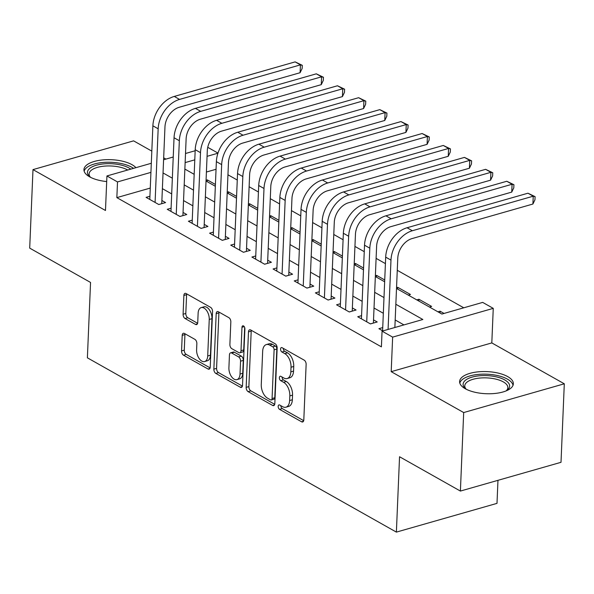 <?xml version="1.0" encoding="UTF-8"?>
<svg xmlns="http://www.w3.org/2000/svg" width="594" height="594" viewBox="0 0 594 594"><rect width="100%" height="100%" fill="white"/><g stroke="black" fill="none" stroke-linecap="round" stroke-linejoin="round"><path stroke-width="0.89" d="M278.17 406.37A2.369 1.359 -105.9 0 0 279.529 409.348L301.603 421.799A3.386 1.938 -105.9 0 0 302.665 421.97A3.386 1.938 -105.9 0 0 303.809 419.891L306.133 364.404A3.386 1.938 -105.9 0 0 304.187 360.15L282.113 347.698A2.369 1.359 -105.9 0 0 281.37 347.579A2.369 1.359 -105.9 0 0 280.568 349.034A2.369 1.359 -105.9 0 0 281.935 352.012L284.793 353.623A10.833 6.2 -105.9 0 1 291.023 367.241L290.83 371.866A10.833 6.2 -105.9 0 1 287.162 378.527A10.833 6.2 -105.9 0 1 283.769 377.977L280.917 376.366A2.369 1.359 -105.9 0 0 280.175 376.247A2.369 1.359 -105.9 0 0 279.373 377.702A2.369 1.359 -105.9 0 0 280.732 380.68L283.59 382.291A10.833 6.2 -105.9 0 1 289.827 395.908L289.627 400.534A10.833 6.2 -105.9 0 1 285.959 407.194A10.833 6.2 -105.9 0 1 282.566 406.645L279.715 405.034A2.369 1.359 -105.9 0 0 278.972 404.915A2.369 1.359 -105.9 0 0 278.17 406.37M280.888 405.695A2.369 1.359 -105.9 0 0 282.254 408.575L303.697 420.671M283.286 348.359A2.369 1.359 -105.9 0 0 284.652 351.24L287.511 352.851L284.793 353.623M282.083 377.027A2.369 1.359 -105.9 0 0 283.449 379.908L286.308 381.519L283.59 382.291M135.915 167.671A26.901 11.063 2.4 0 0 132.024 164.694A26.901 11.063 2.4 0 0 102.302 159.957A26.901 11.063 2.4 0 0 83.94 169.632A26.901 11.063 2.4 0 0 89.605 176.819A26.901 11.063 2.4 0 0 106.69 181.556M465.265 388.721A26.901 11.063 2.4 0 0 494.988 393.458A26.901 11.063 2.4 0 0 513.35 383.783A26.901 11.063 2.4 0 0 507.692 376.596A26.901 11.063 2.4 0 0 477.97 371.859A26.901 11.063 2.4 0 0 459.608 381.534A26.901 11.063 2.4 0 0 465.265 388.721M184.415 333.449A3.386 1.938 -105.9 0 0 183.353 333.279A3.386 1.938 -105.9 0 0 182.21 335.358L181.556 350.928A3.386 1.938 -105.9 0 0 183.501 355.182L208.019 369.008A3.386 1.938 -105.9 0 0 209.073 369.178A3.386 1.938 -105.9 0 0 210.224 367.099L212.548 311.612A3.386 1.938 -105.9 0 0 210.603 307.358L186.085 293.533A3.386 1.938 -105.9 0 0 185.031 293.362A3.386 1.938 -105.9 0 0 183.88 295.441L183.093 314.248A3.386 1.938 -105.9 0 0 185.038 318.503L195.53 324.421A3.386 1.938 -105.9 0 0 196.592 324.591A3.386 1.938 -105.9 0 0 197.735 322.505L198.129 313.179A9.051 5.183 -105.9 0 1 201.195 307.61A9.051 5.183 -105.9 0 1 206.757 310.736A9.051 5.183 -105.9 0 1 209.244 319.453L207.714 355.977A9.051 5.183 -105.9 0 1 204.64 361.553A9.051 5.183 -105.9 0 1 199.079 358.427A9.051 5.183 -105.9 0 1 196.599 349.71L196.852 343.622A3.386 1.938 -105.9 0 0 194.906 339.367L184.415 333.449M150.267 188.075L116.847 197.624L117.508 181.927L106.927 175.958L151.307 163.276M460.395 491.067L463.684 412.555L564.3 383.798L561.011 462.31L460.395 491.067L399.547 456.741L396.384 532.113L87.385 357.818L90.548 282.447L29.7 248.121L32.989 169.609L105.48 210.499L106.927 175.958M564.3 383.798L491.81 342.916L391.194 371.666L463.684 412.555M391.194 371.666L392.641 337.125L382.061 331.155L422.854 319.498L395.842 304.262M116.847 197.624L381.407 346.851L382.061 331.155M246.161 387.37A3.386 1.938 -105.9 0 0 248.114 391.624L272.624 405.45A3.386 1.938 -105.9 0 0 273.686 405.628A3.386 1.938 -105.9 0 0 274.829 403.541L277.153 348.054A3.386 1.938 -105.9 0 0 275.208 343.8L250.698 329.974A3.386 1.938 -105.9 0 0 249.636 329.804A3.386 1.938 -105.9 0 0 248.485 331.883L246.161 387.37L248.879 386.597A3.386 1.938 -105.9 0 0 250.831 390.852L274.718 404.321M240.318 387.229L215.808 373.403A3.386 1.938 -105.9 0 1 213.862 369.149L216.186 313.662A3.386 1.938 -105.9 0 1 217.33 311.583A3.386 1.938 -105.9 0 1 218.392 311.753L228.883 317.671A3.386 1.938 -105.9 0 1 230.828 321.926L229.885 344.431A3.386 1.938 -105.9 0 0 231.838 348.685L238.795 352.606A3.386 1.938 -105.9 0 0 239.857 352.777A3.386 1.938 -105.9 0 0 241.001 350.698L241.981 327.272A2.369 1.359 -105.9 0 1 242.783 325.809A2.369 1.359 -105.9 0 1 244.238 326.633A2.369 1.359 -105.9 0 1 244.891 328.913L242.53 385.32A3.386 1.938 -105.9 0 1 241.379 387.407A3.386 1.938 -105.9 0 1 240.318 387.229L242.189 386.694M151.819 151.128L133.605 140.86L32.989 169.609M215.414 184.474L207.276 179.878L207.202 181.675M236.583 196.414L228.438 191.817L228.363 193.614M257.744 208.346L249.606 203.757L249.525 205.554M278.905 220.285L270.767 215.696L270.693 217.486M300.074 232.224L291.929 227.636L291.854 229.425M321.235 244.164L313.097 239.568L313.023 241.364M342.404 256.103L334.259 251.507L334.184 253.304M363.565 268.043L355.427 263.446L355.353 265.243M384.726 279.974L376.589 275.386L376.514 277.183M408.293 295.107L410.454 294.483L397.75 287.325L397.676 289.115M429.455 307.046L431.615 306.422L418.919 299.265L418.844 301.054M382.736 327.591L378.898 328.682L382.863 330.925M361.568 315.652L357.729 316.751L370.433 323.908L377.227 321.97L373.522 319.876M340.407 303.712L336.568 304.811L349.265 311.969L356.066 310.031L352.361 307.937M319.238 291.773L315.407 292.872L328.103 300.037L334.897 298.091L331.2 296.005M298.077 279.833L294.238 280.932L306.935 288.097L313.736 286.152L310.031 284.066M276.915 267.901L273.077 268.993L285.773 276.158L292.575 274.213L288.87 272.126M255.747 255.962L251.908 257.053L264.612 264.219L271.406 262.273L267.701 260.187M234.585 244.023L230.747 245.122L243.443 252.279L246.406 251.411L249.629 174.606A17.241 12.236 -60.6 0 1 263.885 155.019L384.756 120.478L385.083 112.622L264.211 147.163A25.861 18.355 119.4 0 0 242.827 176.552L239.738 250.193M213.417 232.083L209.585 233.182L222.282 240.34L229.076 238.402L225.378 236.308M192.256 220.144L188.417 221.243L201.114 228.408L207.915 226.463L204.21 224.376M171.094 208.204L167.256 209.303L179.952 216.468L186.754 214.523L183.049 212.437M403.942 324.903L395.188 319.966M383.33 313.276L374.02 308.026M362.169 301.336L352.858 296.087M341.008 289.404L331.697 284.147M319.839 277.465L310.528 272.208M298.678 265.525L289.367 260.276M277.509 253.586L268.198 248.337M256.348 241.647L247.037 236.397M235.187 229.707L225.876 224.458M214.018 217.775L204.707 212.518M192.857 205.836L183.546 200.579M171.688 193.896L162.377 188.647M243.443 252.279L250.245 250.341L246.54 248.247M149.926 196.272L146.087 197.364L158.791 204.529L165.585 202.584L161.88 200.497M463.766 307.803L397.267 270.292M385.417 263.61L376.106 258.36M364.248 251.67L354.937 246.421M343.087 239.731L333.776 234.482M321.926 227.792L312.615 222.542M300.757 215.86L291.446 210.603M279.596 203.92L270.285 198.663M258.427 191.981L249.116 186.731M237.266 180.041L227.955 174.792M216.053 169.275L206.408 172.037M444.052 313.439L440.08 311.197L437.919 311.82M418.919 299.265L416.758 299.881M397.75 287.325L396.54 287.667M376.589 275.386L375.378 275.735M355.427 263.446L354.21 263.795M334.259 251.507L333.048 251.856M313.097 239.568L311.88 239.917M291.929 227.636L290.718 227.977M270.767 215.696L269.557 216.038M249.606 203.757L248.389 204.106M228.438 191.817L227.227 192.166M207.276 179.878L206.059 180.227M396.384 532.113L497 503.363L497.965 480.331M165.934 159.095L163.669 157.818M207.744 147.319L217.983 153.089M396.51 288.461L441.891 314.055L482.677 302.398L493.258 308.368L392.641 337.125M491.81 342.916L493.258 308.368M163.588 159.764L173.24 157.009M185.514 153.497L195.166 150.742M150.928 172.371L117.508 181.927M383.991 297.572L374.68 292.322M362.83 285.64L353.519 280.383M341.661 273.7L332.35 268.443M320.5 261.761L311.189 256.511M299.331 249.822L290.021 244.572M278.17 237.882L268.859 232.633M257.009 225.95L247.698 220.693M235.84 214.011L226.529 208.754M214.679 202.071L205.368 196.814M193.51 190.132L184.199 184.883M172.349 178.193L163.038 172.943M184.868 169.075L194.179 174.332M206.029 181.014L215.34 186.264M227.19 192.953L236.501 198.203M248.359 204.893L257.67 210.142M269.52 216.832L278.831 222.082M290.689 228.764L300 234.021M311.85 240.704L321.161 245.961M333.011 252.643L342.322 257.893M354.18 264.582L363.491 269.832M375.341 276.522L384.652 281.771M217.939 153.222L207.061 156.333M194.78 159.845L185.135 162.6M440.08 311.197L440.006 312.993M285.959 407.194L288.677 406.415A10.833 6.2 -105.9 0 0 292.352 399.755L289.627 400.534M286.308 381.519A10.833 6.2 -105.9 0 1 292.545 395.129L292.352 399.755M287.162 378.527L289.879 377.747A10.833 6.2 -105.9 0 0 293.547 371.087L290.83 371.866M287.511 352.851A10.833 6.2 -105.9 0 1 293.748 366.461L293.547 371.087M251.314 330.323A3.386 1.938 -105.9 0 0 251.21 331.11L248.879 386.597M270.522 399.851A2.369 1.359 -105.9 0 0 271.265 399.97A2.369 1.359 -105.9 0 0 272.067 398.507L274.109 349.807A2.369 1.359 -105.9 0 0 272.743 346.829L269.728 345.129A10.833 6.2 -105.9 0 0 266.342 344.579A10.833 6.2 -105.9 0 0 262.667 351.247L261.271 384.533A10.833 6.2 -105.9 0 0 267.508 398.151L270.522 399.851M271.265 399.97L273.983 399.19A2.369 1.359 -105.9 0 0 274.784 397.735L272.067 398.507M266.342 344.579L269.06 343.8A10.833 6.2 -105.9 0 1 272.446 344.349L275.46 346.05A2.369 1.359 -105.9 0 1 276.826 349.027L274.784 397.735M242.419 386.1L218.525 372.624L215.808 373.403M219.015 312.102A3.386 1.938 -105.9 0 0 218.904 312.889L216.58 368.369A3.386 1.938 -105.9 0 0 218.525 372.624M239.857 352.777L242.575 352.004A3.386 1.938 -105.9 0 0 243.718 349.918L244.661 327.472M228.905 367.775A9.051 5.183 -105.9 0 0 231.393 376.492A9.051 5.183 -105.9 0 0 236.954 379.618A9.051 5.183 -105.9 0 0 240.021 374.049L240.563 361.174A3.386 1.938 -105.9 0 0 238.61 356.92L231.653 352.999A3.386 1.938 -105.9 0 0 230.598 352.829A3.386 1.938 -105.9 0 0 229.447 354.908L228.905 367.775M236.954 379.618L239.672 378.838A9.051 5.183 -105.9 0 0 242.738 373.27L240.021 374.049M230.598 352.829L233.316 352.049A3.386 1.938 -105.9 0 1 234.37 352.22L241.335 356.148A3.386 1.938 -105.9 0 1 243.28 360.402L242.738 373.27M204.64 361.553L207.365 360.773A9.051 5.183 -105.9 0 0 210.432 355.205L207.714 355.977M201.195 307.61L203.92 306.831A9.051 5.183 -105.9 0 1 209.482 309.957A9.051 5.183 -105.9 0 1 211.961 318.674L210.432 355.205M186.709 293.882A3.386 1.938 -105.9 0 0 186.598 294.669L185.811 313.469A3.386 1.938 -105.9 0 0 187.763 317.723L197.631 323.292M185.038 333.798A3.386 1.938 -105.9 0 0 184.927 334.585L184.274 350.148A3.386 1.938 -105.9 0 0 186.219 354.403L210.113 367.879M394.869 327.494L397.78 258.175A17.241 12.236 -60.6 0 1 412.028 238.588L532.907 204.039L533.234 196.191L412.362 230.732A25.861 18.355 119.4 0 0 390.978 260.113L388.075 329.432M527.947 193.206L535.083 196.644L533.234 196.191L527.947 193.206L407.068 227.747A25.861 18.355 119.4 0 0 385.684 257.128L382.603 330.776M535.083 196.644L534.956 199.784L532.907 204.039M466.127 389.181A23.277 9.571 -177.6 0 1 465.436 388.617A23.277 9.571 -177.6 0 1 474.094 376.603A23.277 9.571 -177.6 0 1 504.729 379.922A23.277 9.571 -177.6 0 1 506.949 390.355A23.277 9.571 -177.6 0 1 506.214 390.859M506.14 390.889A21.555 8.865 2.4 0 0 507.84 387.644A21.555 8.865 2.4 0 0 503.304 381.883A21.555 8.865 2.4 0 0 479.492 378.088A21.555 8.865 2.4 0 0 464.775 385.84A21.555 8.865 2.4 0 0 466.201 389.219M513.016 385.343A26.723 10.989 2.4 0 0 507.447 379.15A26.723 10.989 2.4 0 0 479.016 374.339A26.723 10.989 2.4 0 0 459.808 383.108M90.459 177.279A23.277 9.571 -177.6 0 1 89.776 176.715A23.277 9.571 -177.6 0 1 89.159 168.911A23.277 9.571 -177.6 0 1 109.051 163.654A23.277 9.571 -177.6 0 1 130.791 169.134M127.703 170.018A21.555 8.865 2.4 0 0 107.737 165.949A21.555 8.865 2.4 0 0 90.689 170.805A21.555 8.865 2.4 0 0 89.107 173.938A21.555 8.865 2.4 0 0 90.533 177.316M133.531 168.354A26.723 10.989 2.4 0 0 108.576 162.229A26.723 10.989 2.4 0 0 85.967 168.265A26.723 10.989 2.4 0 0 84.148 171.206M370.404 323.893L373.396 323.039L376.611 246.235A17.241 12.236 -60.6 0 1 390.867 226.648L511.738 192.107L512.073 184.251L391.194 218.792A25.861 18.355 119.4 0 0 369.817 248.181L366.728 321.822M506.779 181.267L513.921 184.704L512.073 184.251L506.779 181.267L385.907 215.815A25.861 18.355 119.4 0 0 364.523 245.196L361.434 318.837M513.921 184.704L513.788 187.845L511.738 192.107M349.235 311.954L352.235 311.122L355.45 234.296A17.241 12.236 -60.6 0 1 369.706 214.709L490.577 180.168L490.904 172.312L370.032 206.861A25.861 18.355 119.4 0 0 348.648 236.241L345.56 309.882M485.617 169.327L492.753 172.765L490.904 172.312L485.617 169.327L364.738 203.876A25.861 18.355 119.4 0 0 343.362 233.256L340.273 306.898M492.753 172.765L492.626 175.906L490.577 180.168M328.074 300.015L331.066 299.161L334.281 222.356A17.241 12.236 -60.6 0 1 348.537 202.769L469.416 168.228L469.743 160.38L348.871 194.921A25.861 18.355 119.4 0 0 327.487 224.302L324.398 297.943M464.449 157.395L471.591 160.826L469.743 160.38L464.449 157.395L343.577 191.936A25.861 18.355 119.4 0 0 322.193 221.317L319.104 294.958M471.591 160.826L471.458 163.966L469.416 168.228M306.905 288.075L309.897 287.221L313.12 210.417A17.241 12.236 -60.6 0 1 327.376 190.83L448.247 156.289L448.581 148.441L327.702 182.982A25.861 18.355 119.4 0 0 306.318 212.362L303.237 286.004M443.287 145.456L450.43 148.886L448.581 148.441L443.287 145.456L322.416 179.997A25.861 18.355 119.4 0 0 301.032 209.378L297.943 283.019M450.43 148.886L450.297 152.027L448.247 156.289M285.744 276.143L288.736 275.282L291.958 198.485A17.241 12.236 -60.6 0 1 306.207 178.898L427.086 144.349L427.413 136.501L306.541 171.042A25.861 18.355 119.4 0 0 285.157 200.423L282.068 274.072M422.126 133.516L429.262 136.947L427.413 136.501L422.126 133.516L301.247 168.057A25.861 18.355 119.4 0 0 279.863 197.438L276.782 271.087M429.262 136.947L429.128 140.087L427.086 144.349M264.582 264.204L267.575 263.372L270.79 186.546A17.241 12.236 -60.6 0 1 285.046 166.959L405.917 132.41L406.251 124.562L285.372 159.103A25.861 18.355 119.4 0 0 263.996 188.484L260.907 262.132M400.957 121.577L408.1 125.015L406.251 124.562L400.957 121.577L280.086 156.118A25.861 18.355 119.4 0 0 258.702 185.499L255.613 259.147M408.1 125.015L407.967 128.156L405.917 132.41M379.796 109.638L386.932 113.075L385.083 112.622L379.796 109.638L258.917 144.186A25.861 18.355 119.4 0 0 237.541 173.567L234.452 247.208M386.932 113.075L386.805 116.216L384.756 120.478M222.253 240.325L225.245 239.471L228.46 162.667A17.241 12.236 -60.6 0 1 242.716 143.08L363.595 108.539L363.922 100.683L243.043 135.232A25.861 18.355 119.4 0 0 221.666 164.612L218.577 238.253M358.627 97.698L365.77 101.136L363.922 100.683L358.627 97.698L237.756 132.247A25.861 18.355 119.4 0 0 216.372 161.627L213.283 235.269M365.77 101.136L365.637 104.277L363.595 108.539M201.084 228.386L204.084 227.554L207.299 150.728A17.241 12.236 -60.6 0 1 221.555 131.14L342.426 96.599L342.76 88.751L221.881 123.292A25.861 18.355 119.4 0 0 200.497 152.673L197.416 226.314M337.466 85.766L344.609 89.197L342.76 88.751L337.466 85.766L216.587 120.307A25.861 18.355 119.4 0 0 195.211 149.688L192.122 223.329M344.609 89.197L344.475 92.337L342.426 96.599M179.923 216.446L182.915 215.592L186.13 138.788A17.241 12.236 -60.6 0 1 200.386 119.201L321.265 84.66L321.592 76.812L200.72 111.353A25.861 18.355 119.4 0 0 179.336 140.733L176.247 214.375M316.305 73.827L323.44 77.257L321.592 76.812L316.305 73.827L195.426 108.368A25.861 18.355 119.4 0 0 174.042 137.749L170.961 211.39M323.44 77.257L323.307 80.398L321.265 84.66M158.761 204.514L161.754 203.683L164.969 126.856A17.241 12.236 -60.6 0 1 179.225 107.269L300.096 72.72L300.43 64.872L179.551 99.413A25.861 18.355 119.4 0 0 158.167 128.794L155.086 202.443M295.136 61.887L302.279 65.318L300.43 64.872L295.136 61.887L174.265 96.428A25.861 18.355 119.4 0 0 152.881 125.809L149.792 199.458M302.279 65.318L302.146 68.459L300.096 72.72M282.254 408.575L279.529 409.348M284.652 351.24L281.935 352.012M283.449 379.908L280.732 380.68M292.545 395.129L289.827 395.908M293.748 366.461L291.023 367.241M303.475 421.265L301.603 421.799M251.21 331.11L248.485 331.883M274.495 404.922L272.624 405.45M250.831 390.852L248.114 391.624M276.826 349.027L274.109 349.807M275.46 346.05L272.743 346.829M272.446 344.349L269.728 345.129M216.58 368.369L213.862 369.149M218.904 312.889L216.186 313.662M243.718 349.918L241.001 350.698M244.238 326.626L241.981 327.272M243.28 360.402L240.563 361.174M241.335 356.148L238.61 356.92M234.37 352.22L231.653 352.999M211.961 318.674L209.244 319.453M197.401 323.886L195.53 324.421M187.763 317.723L185.038 318.503M185.811 313.469L183.093 314.248M186.598 294.669L183.88 295.441M209.882 368.473L208.019 369.008M186.219 354.403L183.501 355.182M184.274 350.148L181.556 350.928M184.927 334.585L182.21 335.358M390.978 260.113L385.684 257.128M412.362 230.732L407.068 227.747M369.817 248.181L364.523 245.196M391.194 218.792L385.907 215.815M348.648 236.241L343.362 233.256M370.032 206.861L364.738 203.876M327.487 224.302L322.193 221.317M348.871 194.921L343.577 191.936M306.318 212.362L301.032 209.378M327.702 182.982L322.416 179.997M285.157 200.423L279.863 197.438M306.541 171.042L301.247 168.057M263.996 188.484L258.702 185.499M285.372 159.103L280.086 156.118M242.827 176.552L237.541 173.567M264.211 147.163L258.917 144.186M221.666 164.612L216.372 161.627M243.043 135.232L237.756 132.247M200.497 152.673L195.211 149.688M221.881 123.292L216.587 120.307M179.336 140.733L174.042 137.749M200.72 111.353L195.426 108.368M158.167 128.794L152.881 125.809M179.551 99.413L174.265 96.428"/></g></svg>
